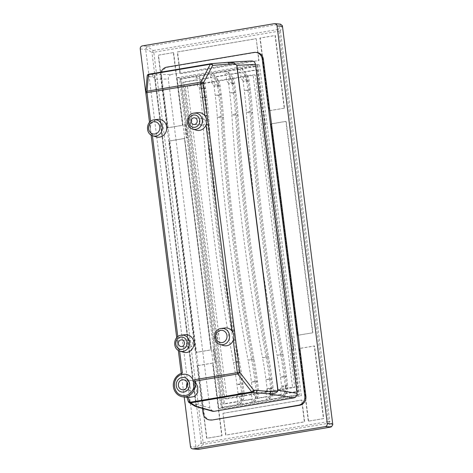 <?xml version="1.0" encoding="UTF-8"?>
<svg xmlns="http://www.w3.org/2000/svg" width="473" height="473" viewBox="0 0 473 473"><rect width="100%" height="100%" fill="white"/><g stroke="black" fill="none" stroke-linecap="round" stroke-linejoin="round"><path stroke-width="0.35" stroke-dasharray="2.37 1.77" d="M187.213 382.894A5.014 4.576 95.1 0 1 190.471 380.534A5.014 4.576 95.1 0 1 191.541 380.487A5.014 4.576 95.1 0 1 195.68 385.306A5.014 4.576 95.1 0 1 191.725 390.444A5.014 4.576 95.1 0 1 190.654 390.485A5.014 4.576 95.1 0 1 186.817 387.357M182.962 374.314A10.702 9.767 -84.9 0 0 174.519 385.27A10.702 9.767 -84.9 0 0 183.353 395.54M156.196 136.868A8.963 8.183 95.1 0 1 152.2 134.001L151.023 134.32L145.832 92.968L147.233 76.425L152.247 76.969C153.619 77.235 154.458 77.968 154.76 79.174L153.908 74.704L148.894 74.16A2.004 1.975 -83.8 0 0 147.233 76.425A2.004 1.567 4.8 0 1 147.186 75.976M202.74 125.168A3.346 3.051 -84.9 0 0 205.377 121.744A3.346 3.051 -84.9 0 0 202.615 118.534A3.346 3.051 -84.9 0 0 201.906 118.563A3.346 3.051 -84.9 0 0 199.269 121.987A3.346 3.051 -84.9 0 0 202.024 125.197A3.346 3.051 -84.9 0 0 202.74 125.168M189.998 347.241A3.346 3.051 -84.9 0 0 192.635 343.818A3.346 3.051 -84.9 0 0 189.874 340.607A3.346 3.051 -84.9 0 0 189.159 340.637A3.346 3.051 -84.9 0 0 186.522 344.06A3.346 3.051 -84.9 0 0 189.283 347.271A3.346 3.051 -84.9 0 0 189.998 347.241M196.141 130.14A8.963 8.183 95.1 0 1 190.353 120.97A8.963 8.183 95.1 0 1 197.395 112.675A8.963 8.183 95.1 0 1 197.696 112.633M152.412 135.668L152.2 134.001A8.963 8.183 95.1 0 1 151.041 124.848A8.963 8.183 95.1 0 1 157.45 119.403A8.963 8.183 95.1 0 1 157.746 119.362M223.351 345.491A8.963 8.183 95.1 0 1 217.556 336.321A8.963 8.183 95.1 0 1 224.598 328.026A8.963 8.183 95.1 0 1 224.9 327.978M183.4 352.214A8.963 8.183 95.1 0 1 179.403 349.346A8.963 8.183 95.1 0 1 178.25 340.199A8.963 8.183 95.1 0 1 184.653 334.754A8.963 8.183 95.1 0 1 184.955 334.707M251.24 394.754L252.641 399.242L241.165 401.169L241.396 396.409L255.668 393.92L257.288 391.342L252.446 392.158L255.526 397.214L257.951 396.806L257.288 391.342A1.336 0.532 80.4 0 0 257.413 390.225L256.277 381.208A150.083 59.616 80.4 0 0 252.866 359.403A839.043 333.282 -99.6 0 1 233.816 237.505A839.043 333.282 -99.6 0 1 222.15 116.263A150.083 59.616 80.4 0 0 220.063 94.576L218.928 85.566A1.336 0.532 80.4 0 0 218.508 84.395L216.196 81.468L255.266 74.976L253.09 74.781L292.562 387.233L224.77 398.65L185.298 86.198L253.09 74.781M265.767 392.306L267.168 396.794L255.686 398.727L255.923 393.962L265.767 392.306L265.353 392.288L266.973 389.711A1.336 0.532 80.4 0 0 267.097 388.593L270.757 388.605A7.355 2.921 80.4 0 1 270.053 394.766L272.478 394.358L271.815 388.901L266.973 389.711L270.053 394.766L266.807 399.945L254.705 401.985L257.951 396.806A7.355 2.921 80.4 0 0 258.654 390.645L257.513 381.628A156.102 62.004 80.4 0 0 253.971 358.948A833.024 330.887 -99.6 0 1 235.057 237.931A833.024 330.887 -99.6 0 1 223.475 117.558A156.102 62.004 80.4 0 0 221.305 95.002L220.164 85.985A7.355 2.921 80.4 0 0 217.876 79.559L213.228 73.676L214.228 76.886L225.172 75.041L225.337 71.642L242.282 68.786L243.282 71.991L256.62 69.744L297.263 391.443L283.924 393.69L283.759 397.095L281.334 397.503L280.335 394.299L269.397 396.138L269.232 399.537L266.807 399.945L265.808 396.741L254.87 398.585L254.705 401.985L252.286 402.393L251.281 399.188L240.343 401.033L240.178 404.433L237.759 404.841L236.754 401.636L223.416 403.883L182.779 82.178L196.118 79.931L196.283 76.531L225.337 71.642L229.979 77.519L232.397 77.111L227.755 71.234L228.755 74.438L239.699 72.594L239.864 69.194L244.506 75.077L246.924 74.669L242.282 68.786L258.022 66.137L299.498 394.441L220.932 407.395L215.215 362.141L214.612 362.247L212.939 349.033L213.483 349.08L215.156 362.294L214.612 362.247M280.294 389.858L281.695 394.346L270.213 396.279L270.45 391.52L284.722 389.031L286.342 386.453L281.5 387.269L284.58 392.318L287.005 391.91L286.342 386.453A1.336 0.532 80.4 0 0 286.467 385.329L285.325 376.313A150.083 59.616 80.4 0 0 281.92 354.514A839.043 333.282 -99.6 0 1 262.87 232.615A839.043 333.282 -99.6 0 1 251.204 111.374A150.083 59.616 80.4 0 0 249.117 89.687L247.982 80.67A1.336 0.532 80.4 0 0 247.562 79.505L245.251 76.579M299.498 394.441L283.759 397.095L287.005 391.91A7.355 2.921 80.4 0 0 287.702 385.755L286.567 376.739A156.102 62.004 80.4 0 0 283.02 354.058A833.024 330.887 -99.6 0 1 264.111 233.035A833.024 330.887 -99.6 0 1 252.529 112.663A156.102 62.004 80.4 0 0 250.359 90.107L249.218 81.09A7.355 2.921 80.4 0 0 246.924 74.669L247.562 79.505L242.72 80.315L240.408 77.395M265.353 392.288L270.195 391.473L271.815 388.901A1.336 0.532 80.4 0 0 271.94 387.777L270.804 378.761A150.083 59.616 80.4 0 0 267.393 356.955A839.043 333.282 -99.6 0 1 248.343 235.063A839.043 333.282 -99.6 0 1 236.677 113.822A150.083 59.616 80.4 0 0 234.59 92.134L233.455 83.118A1.336 0.532 80.4 0 0 233.035 81.947L230.723 79.021M279.88 389.847L281.5 387.269A1.336 0.532 80.4 0 0 281.624 386.145L285.284 386.163A7.355 2.921 80.4 0 1 284.58 392.318L281.334 397.503L269.232 399.537L272.478 394.358A7.355 2.921 80.4 0 0 273.181 388.197L272.04 379.18A156.102 62.004 80.4 0 0 268.493 356.506A833.024 330.887 -99.6 0 1 249.584 235.483A833.024 330.887 -99.6 0 1 238.002 115.11A156.102 62.004 80.4 0 0 235.832 92.554L234.691 83.538A7.355 2.921 80.4 0 0 232.397 77.111L233.035 81.947L228.193 82.763L225.881 79.836M236.305 397.184L237.919 394.606A1.336 0.532 80.4 0 0 238.043 393.483L236.908 384.466A150.083 59.616 80.4 0 0 233.496 362.667A839.043 333.282 -99.6 0 1 202.781 119.527A150.083 59.616 80.4 0 0 200.694 97.84L199.559 88.823A1.336 0.532 80.4 0 0 199.139 87.659L196.833 84.732L197.241 84.744L187.474 86.388L226.951 398.845L241.147 396.368L242.761 393.79L237.919 394.606L241.005 399.661L243.424 399.253L242.761 393.79A1.336 0.532 80.4 0 0 242.886 392.667L241.75 383.656A150.083 59.616 80.4 0 0 238.339 361.851A839.043 333.282 -99.6 0 1 219.289 239.953A839.043 333.282 -99.6 0 1 207.623 118.711A150.083 59.616 80.4 0 0 205.536 97.024L204.401 88.008A1.336 0.532 80.4 0 0 203.981 86.843L201.675 83.916L216.196 81.468M250.832 394.736L252.446 392.158A1.336 0.532 80.4 0 0 252.57 391.041L256.23 391.053A7.355 2.921 80.4 0 1 255.526 397.214L252.286 402.393L240.178 404.433L243.424 399.253A7.355 2.921 80.4 0 0 244.127 393.093L242.986 384.076A156.102 62.004 80.4 0 0 239.444 361.396A833.024 330.887 -99.6 0 1 220.53 240.373A833.024 330.887 -99.6 0 1 208.948 120A156.102 62.004 80.4 0 0 206.778 97.444L205.637 88.427A7.355 2.921 80.4 0 0 203.349 82.006L198.701 76.123L199.701 79.328L210.645 77.489L210.81 74.084L215.452 79.967L217.876 79.559L218.508 84.395L213.666 85.211L211.354 82.284M181.224 373.386L181.289 373.646C185.126 375.71 188.148 379.961 190.359 386.406C191.21 392.59 190.057 396.043 186.894 396.764L189.283 397.415M179.616 351.019L179.403 349.346L178.232 349.671L151.058 134.35M154.766 79.186L195.798 404.037C195.798 405.136 195.071 405.296 193.628 404.516A2.004 1.951 -58.3 0 0 194.527 405.94M178.268 349.701L181.289 373.646L182.401 373.067M177.801 336.664L178.25 340.199L177.073 340.525L178.321 350.381M186.977 397.208L188.26 401.199A2.004 1.951 -58.3 0 0 188.396 401.719M188.295 401.506A2.004 1.307 162.9 0 1 188.26 401.199L193.628 404.516M212.531 411.256L209.876 407.992L168.317 79.009C168.24 76.585 169.287 75.059 171.445 74.444L153.908 74.704A2.004 1.975 96.2 0 0 152.247 76.969M293.295 348.997L291.628 335.783L291.019 335.883L291.563 335.936L293.236 349.145L293.839 349.044L292.172 335.83L291.628 335.783M259.547 64.813L301.354 395.759L222.671 409.009L180.863 78.057L259.547 64.813L255.739 64.47L297.547 395.422L301.354 395.759M264.921 124.399L263.254 111.185L262.651 111.291L263.195 111.338L264.862 124.547L264.318 124.5L265.465 124.446L263.798 111.238L263.254 111.185M184.571 124.434L185.114 124.488L186.782 137.696L187.385 137.596L185.718 124.381L184.571 124.434L186.238 137.649L186.841 137.548L213.548 348.932L212.939 349.033M186.782 137.696L186.238 137.649M297.547 395.422L218.863 408.672L177.05 77.72L180.863 78.057M218.863 408.672L222.671 409.009M210.71 63.754L251.346 60.987L171.445 74.444M251.346 60.987L251.719 60.946M161.039 72.115A8.023 7.326 -84.9 0 0 160.554 76.277L161.642 76.372A8.023 7.326 95.1 0 1 167.903 67.219L255.059 52.544A8.023 7.326 95.1 0 1 256.774 52.479M202.515 408.435L160.554 76.277M210.751 420.036A8.023 7.326 95.1 0 1 204.2 413.266L161.642 76.372M184.216 396.959L145.785 92.749M198.678 449.326L197.992 449.332L196.177 447.86L195.928 447.091L145.69 49.423L145.743 48.624L147.115 46.614L147.777 46.372L142.338 45.893M197.72 365.647L212.85 363.098L222.032 435.763L206.902 438.311L197.448 365.623L212.578 363.075L221.76 435.739L206.63 438.288L197.448 365.623M223.209 413.301L301.898 400.052L304.653 421.851L225.964 435.101L222.937 413.278L301.626 400.028L304.381 421.827L225.692 435.077L222.937 413.278M308.585 421.189L299.409 348.524L314.539 345.976L323.721 418.64L308.313 421.165L299.137 348.5L314.267 345.952L323.443 418.617L308.313 421.165M312.872 332.767L297.736 335.316L271.035 123.932L286.165 121.384L312.872 332.767L297.464 335.292L270.763 123.908L285.893 121.36L312.6 332.744M284.498 108.169L269.368 110.717L260.185 38.053L275.316 35.505L284.498 108.169L269.09 110.694L259.914 38.029L275.044 35.481L284.226 108.146M256.254 38.715L259.003 60.514L180.319 73.764L177.564 51.965L256.254 38.715L258.731 60.491L180.047 73.741L177.292 51.941L255.982 38.691M173.632 52.627L182.809 125.292L167.679 127.84L158.496 55.175L173.36 52.604L182.537 125.268L167.407 127.816L158.224 55.152L173.36 52.604M184.476 138.506L211.183 349.89L196.053 352.438L169.346 141.055L184.476 138.506L210.911 349.866L195.781 352.415L169.074 141.025L184.204 138.483M274.287 23.674L279.726 24.153L147.777 46.372M279.726 24.153L280.501 24.158L278.603 29.397A2.672 1.774 -160.1 0 1 280.418 30.869L282.316 25.631M177.05 77.72L255.739 64.47M145.743 48.624L151.939 52.503A2.672 0.491 122 0 1 153.317 50.493L147.115 46.614M197.992 449.332L203.071 444.372A2.672 0.798 45.7 0 1 201.262 442.899L196.177 447.86M332.75 424.86L329.74 421.266L328.41 421.561A2.672 1.064 80.4 0 1 328.363 423.276A2.672 2.075 140 0 0 329.74 421.266L280.418 30.869L279.094 31.165L328.41 421.561L203.124 442.657L153.802 52.261L279.094 31.165A2.672 1.064 80.4 0 0 278.603 29.397L153.317 50.493A2.672 1.064 80.4 0 1 153.802 52.261L151.939 52.503L201.262 442.899L203.124 442.657A2.672 1.064 80.4 0 1 203.071 444.372L328.363 423.276L331.378 426.871M263.798 111.238L263.195 111.338M264.862 124.547L265.465 124.446M292.172 335.83L291.563 335.936M293.236 349.145L293.839 349.044M264.318 124.5L291.019 335.883M185.174 124.334L179.456 79.086L256.934 66.043L262.651 111.291M292.692 349.098L298.41 394.346M215.156 362.294L215.759 362.188L215.215 362.141M215.759 362.188L214.092 348.979L213.548 348.932M214.092 348.979L213.483 349.08M187.385 137.596L186.841 137.548M185.718 124.381L185.114 124.488M258.022 66.137L256.934 66.043M180.544 79.18L196.283 76.531L200.924 82.414L203.349 82.006L203.981 86.843L199.139 87.659L200.924 82.414A7.355 2.921 80.4 0 1 203.219 88.835L205.637 88.427L204.401 88.008L199.559 88.823L203.219 88.835L204.354 97.852L206.778 97.444L205.536 97.024L200.694 97.84L204.354 97.852A156.102 62.004 80.4 0 1 206.524 120.408L208.948 120L207.623 118.711L202.781 119.527L206.524 120.408A833.024 330.887 -99.6 0 0 237.02 361.804L239.444 361.396L238.339 361.851L233.496 362.667L237.02 361.804A156.102 62.004 80.4 0 1 240.562 384.484L242.986 384.076L241.75 383.656L236.908 384.466L240.562 384.484L241.703 393.501L244.127 393.093L242.886 392.667L238.043 393.483L241.703 393.501A7.355 2.921 80.4 0 1 241.005 399.661L237.759 404.841L222.02 407.49L180.544 79.18L179.456 79.086M222.02 407.49L220.932 407.395M187.474 86.388L185.298 86.198M196.833 84.732L201.675 83.916M211.768 82.302L211.999 77.537L200.522 79.47L201.924 83.958M226.295 79.854L226.526 75.095L215.049 77.022L216.451 81.51M210.645 77.489L211.999 77.537M200.522 79.47L199.701 79.328M215.049 77.022L214.228 76.886M225.172 75.041L226.526 75.095M255.686 398.727L254.87 398.585M265.808 396.741L267.168 396.794M240.822 77.406L241.053 72.647L229.576 74.58L230.978 79.068M256.62 69.744L257.708 69.844L244.103 72.133L245.499 76.62M257.708 69.844L298.351 391.543L284.74 393.832L284.971 389.072L294.738 387.428L255.266 74.976M284.74 393.832L283.924 393.69M297.263 391.443L298.351 391.543M239.699 72.594L241.053 72.647M229.576 74.58L228.755 74.438M244.103 72.133L243.282 71.991M280.335 394.299L281.695 394.346M270.213 396.279L269.397 396.138M197.241 84.744L197.472 79.984L183.867 82.278L224.504 403.977L238.114 401.683L236.713 397.196M251.281 399.188L252.641 399.242M241.165 401.169L240.343 401.033M196.118 79.931L197.472 79.984M182.779 82.178L183.867 82.278M226.951 398.845L224.77 398.65M294.738 387.428L292.562 387.233M236.754 401.636L238.114 401.683M223.416 403.883L224.504 403.977M232.273 83.946A7.355 2.921 80.4 0 0 229.979 77.519L228.193 82.763A1.336 0.532 80.4 0 1 228.613 83.934L234.691 83.538L233.455 83.118L228.613 83.934L229.748 92.95L233.408 92.962L232.273 83.946M235.578 115.518A156.102 62.004 80.4 0 0 233.408 92.962L235.832 92.554L234.59 92.134L229.748 92.95A150.083 59.616 80.4 0 1 231.835 114.637L235.578 115.518L238.002 115.11L236.677 113.822L231.835 114.637A839.043 333.282 -99.6 0 0 262.55 357.771L266.074 356.914A833.024 330.887 -99.6 0 1 235.578 115.518M269.616 379.588A156.102 62.004 80.4 0 0 266.074 356.914L268.493 356.506L267.393 356.955L262.55 357.771A150.083 59.616 80.4 0 1 265.962 379.577L272.04 379.18L270.804 378.761L265.962 379.577L267.097 388.593L271.94 387.777L273.181 388.197L270.757 388.605L269.616 379.588M246.794 81.498A7.355 2.921 80.4 0 0 244.506 75.077L242.72 80.315A1.336 0.532 80.4 0 1 243.14 81.486L249.218 81.09L247.982 80.67L243.14 81.486L244.275 90.503L247.935 90.514L246.794 81.498M250.105 113.071A156.102 62.004 80.4 0 0 247.935 90.514L250.359 90.107L249.117 89.687L244.275 90.503A150.083 59.616 80.4 0 1 246.362 112.19L250.105 113.071L252.529 112.663L251.204 111.374L246.362 112.19A839.043 333.282 -99.6 0 0 277.077 355.329L280.601 354.466A833.024 330.887 -99.6 0 1 250.105 113.071M284.143 377.147A156.102 62.004 80.4 0 0 280.601 354.466L283.02 354.058L281.92 354.514L277.077 355.329A150.083 59.616 80.4 0 1 280.489 377.129L286.567 376.739L285.325 376.313L280.489 377.129L281.624 386.145L286.467 385.329L287.702 385.755L285.284 386.163L284.143 377.147M217.746 86.393A7.355 2.921 80.4 0 0 215.452 79.967L213.666 85.211A1.336 0.532 80.4 0 1 214.086 86.376L220.164 85.985L218.928 85.566L214.086 86.376L215.221 95.392L218.881 95.41L217.746 86.393M221.051 117.966A156.102 62.004 80.4 0 0 218.881 95.41L221.305 95.002L220.063 94.576L215.221 95.392A150.083 59.616 80.4 0 1 217.308 117.079L221.051 117.966L223.475 117.558L222.15 116.263L217.308 117.079A839.043 333.282 -99.6 0 0 248.023 360.219L251.547 359.356A833.024 330.887 -99.6 0 1 221.051 117.966M255.089 382.036A156.102 62.004 80.4 0 0 251.547 359.356L253.971 358.948L252.866 359.403L248.023 360.219A150.083 59.616 80.4 0 1 251.435 382.024L257.513 381.628L256.277 381.208L251.435 382.024L252.57 391.041L257.413 390.225L258.654 390.645L256.23 391.053L255.089 382.036M195.787 406.212C196.1 407.04 196.129 406.325 195.887 404.054L154.848 79.21L168.317 79.009M150.597 121.319L151.041 124.848L149.906 125.203M151.112 135.03L149.509 122.33M176.713 337.681L177.109 340.554M195.798 404.037L209.876 407.992M180 351.149A8.189 7.473 95.1 0 1 174.708 342.771A8.189 7.473 95.1 0 1 181.141 335.197M219.945 344.427A8.189 7.473 95.1 0 1 214.653 336.049A8.189 7.473 95.1 0 1 221.092 328.469M192.742 129.076A8.189 7.473 95.1 0 1 187.45 120.698A8.189 7.473 95.1 0 1 193.883 113.124M152.791 135.804A8.189 7.473 95.1 0 1 147.505 127.426A8.189 7.473 95.1 0 1 153.938 119.852M204.2 413.266L203.112 413.171M140.25 48.944L145.69 49.423M195.928 447.091L190.483 446.607M253.971 52.45L255.059 52.544M167.903 67.219L166.815 67.125M191.541 380.487L183.376 379.766M202.615 118.534L194.456 117.812M189.874 340.607L181.715 339.886M189.283 347.271L181.124 346.549M202.024 125.197L193.865 124.476M190.654 390.485L182.495 389.758"/><path stroke-width="0.71" d="M182.312 379.807A5.014 4.576 95.1 0 1 183.376 379.766A5.014 4.576 95.1 0 1 187.515 384.584A5.014 4.576 95.1 0 1 183.559 389.717A5.014 4.576 95.1 0 1 182.495 389.758A5.014 4.576 95.1 0 1 178.356 384.945A5.014 4.576 95.1 0 1 182.312 379.807M185.239 374.226L182.82 374.32C171.368 375.639 171.782 395.079 183.353 395.54A10.702 9.767 -84.9 0 0 185.629 395.452A10.702 9.767 -84.9 0 0 194.072 384.496A10.702 9.767 -84.9 0 0 185.239 374.226A10.702 9.767 -84.9 0 0 182.962 374.314M227.448 62.335L234.271 62.992L236.949 65.38L277.994 390.266C277.633 392.608 274.677 393.808 269.107 393.867A2.004 1.59 -85.3 0 0 270.479 391.573C275.014 391.827 277.456 391.384 277.817 390.243L236.778 65.38C236.157 64.227 233.597 63.772 229.103 64.026L212.661 65.41L203.207 83.307L208.433 124.689L206.033 124.931A8.963 8.183 95.1 0 1 199.63 130.382A8.963 8.183 95.1 0 1 196.141 130.14L192.742 129.076C185.055 127.119 185.99 114.017 193.871 113.124A8.189 7.473 95.1 0 1 194.161 113.082A8.189 7.473 95.1 0 1 202.332 120.112A8.189 7.473 95.1 0 1 195.928 129.295A8.189 7.473 95.1 0 1 192.742 129.076M251.346 60.987C253.569 60.869 254.941 61.981 255.473 64.328L297.038 393.317L277.817 390.225M194.58 124.446A3.346 3.051 -84.9 0 0 197.217 121.023A3.346 3.051 -84.9 0 0 194.456 117.812A3.346 3.051 -84.9 0 0 193.747 117.842A3.346 3.051 -84.9 0 0 191.104 121.265A3.346 3.051 -84.9 0 0 193.865 124.476A3.346 3.051 -84.9 0 0 194.58 124.446M181.833 346.52A3.346 3.051 -84.9 0 0 184.47 343.096A3.346 3.051 -84.9 0 0 181.715 339.886A3.346 3.051 -84.9 0 0 180.999 339.916A3.346 3.051 -84.9 0 0 178.362 343.339A3.346 3.051 -84.9 0 0 181.124 346.549A3.346 3.051 -84.9 0 0 181.833 346.52M153.926 119.852L157.746 119.362A8.963 8.183 95.1 0 1 166.697 127.054A8.963 8.183 95.1 0 1 159.685 137.105A8.963 8.183 95.1 0 1 156.196 136.868L152.791 135.804C145.105 133.847 146.045 120.739 153.926 119.852A8.189 7.473 95.1 0 1 154.21 119.811A8.189 7.473 95.1 0 1 162.381 126.835A8.189 7.473 95.1 0 1 155.978 136.023A8.189 7.473 95.1 0 1 152.791 135.804M221.092 328.469A8.189 7.473 95.1 0 1 221.364 328.433L224.9 327.978A8.963 8.183 95.1 0 1 232.083 331.135A8.963 8.183 95.1 0 1 233.242 340.282A8.963 8.183 95.1 0 1 226.839 345.728A8.963 8.183 95.1 0 1 223.351 345.491L219.945 344.427C212.259 342.464 213.193 329.362 221.074 328.475L221.364 328.433A8.189 7.473 95.1 0 1 229.535 335.458A8.189 7.473 95.1 0 1 223.132 344.64A8.189 7.473 95.1 0 1 219.945 344.427M181.129 335.197L184.955 334.707A8.963 8.183 95.1 0 1 193.9 342.399A8.963 8.183 95.1 0 1 186.888 352.456A8.963 8.183 95.1 0 1 183.4 352.214L180 351.149C172.308 349.192 173.248 336.09 181.129 335.197A8.189 7.473 95.1 0 1 181.413 335.156A8.189 7.473 95.1 0 1 189.59 342.186A8.189 7.473 95.1 0 1 183.181 351.368A8.189 7.473 95.1 0 1 180 351.149M183.234 396.877L189.283 397.415L194.344 396.557L197.684 392.643L197.708 386.731L194.32 379.754A12.038 10.991 95.1 0 1 183.234 396.877A12.038 10.991 95.1 0 1 173.307 385.536A12.038 10.991 95.1 0 1 182.401 373.067L179.616 351.019M193.871 113.124L197.696 112.633A8.963 8.183 95.1 0 1 204.88 115.784A8.963 8.183 95.1 0 1 206.033 124.931L232.083 331.135L234.484 330.893L235.637 340.04L233.242 340.282L237.31 372.517A2.004 0.798 80.4 0 0 237.742 373.966L195.053 381.155M188.301 397.326L189.833 402.298A2.004 1.307 162.9 0 1 188.295 401.506L186.977 397.208M327.281 423.572L332.72 424.056L332.75 424.86L331.378 426.871L325.193 426.622A2.672 2.442 -84.9 0 0 327.281 423.572L277.042 25.909A2.672 2.442 -84.9 0 0 274.287 23.674L142.338 45.893A2.672 2.442 -84.9 0 0 140.25 48.944L145.785 92.749M332.72 424.056L282.482 26.387L277.042 25.909M304.801 396.049L305.889 396.143A8.023 7.326 95.1 0 1 299.622 405.296L298.534 405.195A8.023 7.326 -84.9 0 0 304.801 396.049L262.237 59.155A8.023 7.326 -84.9 0 0 255.686 52.379A8.023 7.326 -84.9 0 0 253.971 52.45L166.815 67.125A8.023 7.326 -84.9 0 0 161.039 72.115M305.889 396.143L263.325 59.249L262.237 59.155M297.038 393.317C297.109 395.741 296.063 397.261 293.91 397.882L269.107 393.867L252.316 392.472L190.424 402.895L195.787 406.212L195.97 406.597L194.527 405.94A2.004 1.951 -58.3 0 0 195.787 406.212L214.003 411.333L293.91 397.882M214.003 411.333L212.531 411.256L195.97 406.597M298.534 405.195L212.466 419.971A8.023 7.326 95.1 0 1 210.751 420.036L209.663 419.941A8.023 7.326 -84.9 0 0 211.378 419.87M209.663 419.941A8.023 7.326 -84.9 0 1 203.112 413.171L202.515 408.435M325.193 426.622L193.238 448.842L197.992 449.332M193.238 448.842A2.672 2.442 -84.9 0 1 190.483 446.607L184.216 396.959M255.686 52.379L256.774 52.479A8.023 7.326 95.1 0 1 263.325 59.249M299.622 405.296L212.466 419.971M274.854 23.65L280.501 24.158L282.316 25.631L282.482 26.387M330.633 427.107L198.678 449.326M227.229 62.359A2.004 1.608 85.2 0 1 227.353 62.341L251.719 60.946M145.82 92.909A2.004 1.567 4.8 0 1 145.79 92.519L145.79 92.519A2.004 1.567 4.8 0 1 147.044 91.206L200.877 82.142A2.004 1.301 27.8 0 1 203.207 83.307L146.973 92.619L150.597 121.319M149.509 122.33L145.796 92.939A2.004 2.004 0 0 1 145.79 92.519L147.186 75.976A2.004 1.567 4.8 0 1 148.439 74.663L147.044 91.206A2.004 0.798 80.4 0 0 146.973 92.619L145.832 92.968M207.275 115.542L204.88 115.784L200.806 83.55A2.004 0.798 80.4 0 1 200.877 82.142L210.337 64.239A2.004 1.301 27.8 0 1 212.661 65.41A2.004 1.608 85.2 0 0 210.917 63.725A2.004 2.004 0 0 0 210.751 63.743A2.004 0.798 80.4 0 0 210.337 64.239L148.439 74.663A2.004 0.798 80.4 0 1 148.853 74.166A2.004 2.004 0 0 0 147.186 75.976M210.71 63.754L148.894 74.16A2.004 0.798 80.4 0 0 148.853 74.166L210.751 63.743A2.004 0.798 80.4 0 1 210.787 63.737A2.004 1.608 85.2 0 1 210.917 63.725L227.353 62.341A2.004 1.608 85.2 0 1 229.103 64.026M188.396 401.719A2.004 1.951 -58.3 0 0 189.159 402.624L189.159 402.624A2.004 1.951 -58.3 0 0 190.424 402.895A2.004 0.798 80.4 0 1 189.833 402.298L251.725 391.875L237.742 373.966A2.004 1.041 142 0 0 239.71 372.275L253.694 390.184A2.004 1.041 142 0 1 251.725 391.875A2.004 0.798 80.4 0 0 252.316 392.472A2.004 1.59 94.7 0 0 253.694 390.184L270.479 391.573M255.473 64.328L236.778 65.38M186.817 387.357A5.014 4.576 95.1 0 1 187.213 382.894M182.016 377.495A7.355 6.717 -84.9 0 0 176.275 385.885A7.355 6.717 -84.9 0 0 183.855 392.028A7.355 6.717 -84.9 0 0 189.596 383.644A7.355 6.717 -84.9 0 0 182.016 377.495M180.645 337.107A6.184 5.646 -84.9 0 0 175.82 344.161A6.184 5.646 -84.9 0 0 182.188 349.328A6.184 5.646 -84.9 0 0 187.018 342.275A6.184 5.646 -84.9 0 0 180.645 337.107M220.595 330.379A6.184 5.646 -84.9 0 0 215.765 337.432A6.184 5.646 -84.9 0 0 222.139 342.6A6.184 5.646 -84.9 0 0 226.963 335.546A6.184 5.646 -84.9 0 0 220.595 330.379M193.392 115.034A6.184 5.646 -84.9 0 0 188.561 122.087A6.184 5.646 -84.9 0 0 194.935 127.255A6.184 5.646 -84.9 0 0 199.76 120.201A6.184 5.646 -84.9 0 0 193.392 115.034M153.441 121.756A6.184 5.646 -84.9 0 0 148.611 128.81A6.184 5.646 -84.9 0 0 154.984 133.977A6.184 5.646 -84.9 0 0 159.815 126.924A6.184 5.646 -84.9 0 0 153.441 121.756M194.32 379.754L239.71 372.275L235.637 340.04M152.412 135.668L177.801 336.664M208.433 124.689L234.484 330.893M181.224 373.386L178.321 350.381M176.713 337.681L151.112 135.03M194.527 405.94L189.159 402.624A2.004 2.004 0 0 1 188.295 401.506M192.671 448.865L198.134 449.35"/></g></svg>

